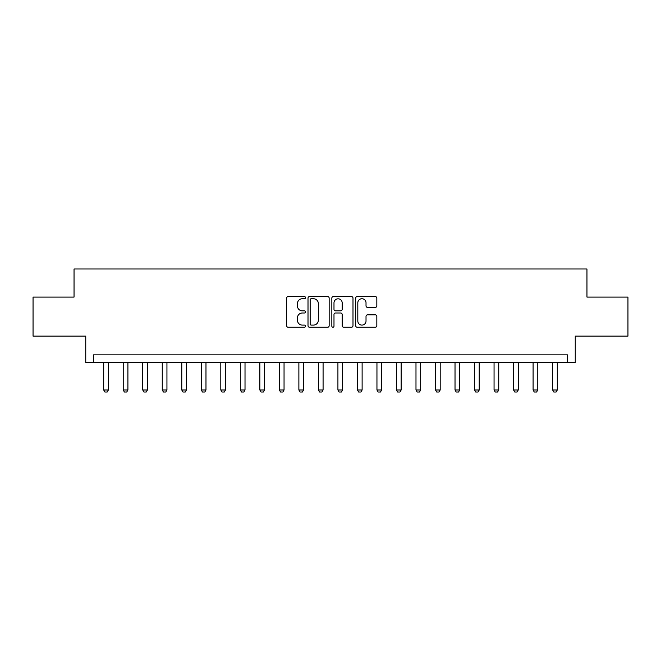 <?xml version="1.0" encoding="UTF-8"?>
<svg xmlns="http://www.w3.org/2000/svg" width="661" height="661" viewBox="0 0 661 661"><rect width="100%" height="100%" fill="white"/><g stroke="black" fill="none" stroke-linecap="round" stroke-linejoin="round"><path stroke-width="0.99" d="M305.514 297.665A1.074 1.074 0 0 0 304.448 296.591L288.163 296.591A1.529 1.529 0 0 0 286.626 298.128L286.626 325.716A1.529 1.529 0 0 0 288.163 327.245L304.448 327.245A1.074 1.074 0 0 0 305.514 326.17A1.074 1.074 0 0 0 304.448 325.096L302.341 325.096A4.908 4.908 0 0 1 297.433 320.197L297.433 317.9A4.908 4.908 0 0 1 302.341 312.992L304.448 312.992A1.074 1.074 0 0 0 305.514 311.918A1.074 1.074 0 0 0 304.448 310.844L302.341 310.844A4.908 4.908 0 0 1 297.433 305.944L297.433 303.647A4.908 4.908 0 0 1 302.341 298.739L304.448 298.739A1.074 1.074 0 0 0 305.514 297.665M375.291 307.398A1.529 1.529 0 0 0 376.828 305.861L376.828 298.128A1.529 1.529 0 0 0 375.291 296.591L357.204 296.591A1.529 1.529 0 0 0 355.676 298.128L355.676 325.716A1.529 1.529 0 0 0 357.204 327.245L375.291 327.245A1.529 1.529 0 0 0 376.828 325.716L376.828 316.363A1.529 1.529 0 0 0 375.291 314.834L367.549 314.834A1.529 1.529 0 0 0 366.02 316.363L366.02 320.998A4.098 4.098 0 0 1 361.922 325.096A4.098 4.098 0 0 1 357.816 320.998L357.816 302.837A4.098 4.098 0 0 1 361.922 298.739A4.098 4.098 0 0 1 366.02 302.837L366.02 305.861A1.529 1.529 0 0 0 367.549 307.398L375.291 307.398M567.444 362.666L575.252 362.666L575.252 336.119L627.95 336.119L627.95 297.086L586.96 297.086L586.96 268.977L74.04 268.977L74.04 297.086L33.05 297.086L33.05 336.119L85.748 336.119L85.748 362.666L567.444 362.666L567.444 354.858L93.556 354.858L93.556 362.666M329.161 298.128A1.529 1.529 0 0 0 327.625 296.591L309.538 296.591A1.529 1.529 0 0 0 308.009 298.128L308.009 325.716A1.529 1.529 0 0 0 309.538 327.245L327.625 327.245A1.529 1.529 0 0 0 329.161 325.716L329.161 298.128M333.375 296.591L351.462 296.591A1.529 1.529 0 0 1 352.991 298.128L352.991 325.716A1.529 1.529 0 0 1 351.462 327.245L343.72 327.245A1.529 1.529 0 0 1 342.183 325.716L342.183 314.529A1.529 1.529 0 0 0 340.655 312.992L335.515 312.992A1.529 1.529 0 0 0 333.987 314.529L333.987 326.17A1.074 1.074 0 0 1 332.913 327.245A1.074 1.074 0 0 1 331.839 326.17L331.839 298.128A1.529 1.529 0 0 1 333.375 296.591M311.224 298.739A1.074 1.074 0 0 0 310.158 299.813L310.158 324.03A1.074 1.074 0 0 0 311.224 325.096L313.446 325.096A4.908 4.908 0 0 0 318.354 320.197L318.354 303.647A4.908 4.908 0 0 0 313.446 298.739L311.224 298.739M342.183 302.912A4.098 4.098 0 0 0 338.085 298.813A4.098 4.098 0 0 0 333.987 302.912L333.987 309.315A1.529 1.529 0 0 0 335.515 310.844L340.655 310.844A1.529 1.529 0 0 0 342.183 309.315L342.183 302.912M103.703 362.666L103.703 389.99L108.387 389.99L108.387 362.666M108.387 389.99L107.214 392.023L104.876 392.023L103.703 389.99M123.219 362.666L123.219 389.99L127.904 389.99L127.904 362.666M127.904 389.99L126.738 392.023L124.392 392.023L123.219 389.99M142.743 362.666L142.743 389.99L147.428 389.99L147.428 362.666M147.428 389.99L146.255 392.023L143.908 392.023L142.743 389.99M162.259 362.666L162.259 389.99L166.944 389.99L166.944 362.666M166.944 389.99L165.771 392.023L163.432 392.023L162.259 389.99M181.775 362.666L181.775 389.99L186.46 389.99L186.46 362.666M186.46 389.99L185.287 392.023L182.948 392.023L181.775 389.99M201.291 362.666L201.291 389.99L205.976 389.99L205.976 362.666M205.976 389.99L204.803 392.023L202.464 392.023L201.291 389.99M220.807 362.666L220.807 389.99L225.492 389.99L225.492 362.666M225.492 389.99L224.327 392.023L221.98 392.023L220.807 389.99M240.331 362.666L240.331 389.99L245.016 389.99L245.016 362.666M245.016 389.99L243.843 392.023L241.496 392.023L240.331 389.99M259.847 362.666L259.847 389.99L264.532 389.99L264.532 362.666M264.532 389.99L263.359 392.023L261.021 392.023L259.847 389.99M279.363 362.666L279.363 389.99L284.048 389.99L284.048 362.666M284.048 389.99L282.875 392.023L280.537 392.023L279.363 389.99M298.879 362.666L298.879 389.99L303.564 389.99L303.564 362.666M303.564 389.99L302.391 392.023L300.053 392.023L298.879 389.99M318.395 362.666L318.395 389.99L323.08 389.99L323.08 362.666M323.08 389.99L321.915 392.023L319.569 392.023L318.395 389.99M337.92 362.666L337.92 389.99L342.605 389.99L342.605 362.666M342.605 389.99L341.431 392.023L339.085 392.023L337.92 389.99M357.436 362.666L357.436 389.99L362.121 389.99L362.121 362.666M362.121 389.99L360.947 392.023L358.609 392.023L357.436 389.99M376.952 362.666L376.952 389.99L381.637 389.99L381.637 362.666M381.637 389.99L380.463 392.023L378.125 392.023L376.952 389.99M396.468 362.666L396.468 389.99L401.153 389.99L401.153 362.666M401.153 389.99L399.979 392.023L397.641 392.023L396.468 389.99M415.984 362.666L415.984 389.99L420.669 389.99L420.669 362.666M420.669 389.99L419.504 392.023L417.157 392.023L415.984 389.99M435.508 362.666L435.508 389.99L440.193 389.99L440.193 362.666M440.193 389.99L439.02 392.023L436.673 392.023L435.508 389.99M455.024 362.666L455.024 389.99L459.709 389.99L459.709 362.666M459.709 389.99L458.536 392.023L456.197 392.023L455.024 389.99M474.54 362.666L474.54 389.99L479.225 389.99L479.225 362.666M479.225 389.99L478.052 392.023L475.713 392.023L474.54 389.99M494.056 362.666L494.056 389.99L498.741 389.99L498.741 362.666M498.741 389.99L497.568 392.023L495.229 392.023L494.056 389.99M513.572 362.666L513.572 389.99L518.257 389.99L518.257 362.666M518.257 389.99L517.092 392.023L514.745 392.023L513.572 389.99M533.097 362.666L533.097 389.99L537.781 389.99L537.781 362.666M537.781 389.99L536.608 392.023L534.262 392.023L533.097 389.99M552.613 362.666L552.613 389.99L557.297 389.99L557.297 362.666M557.297 389.99L556.124 392.023L553.786 392.023L552.613 389.99"/></g></svg>
